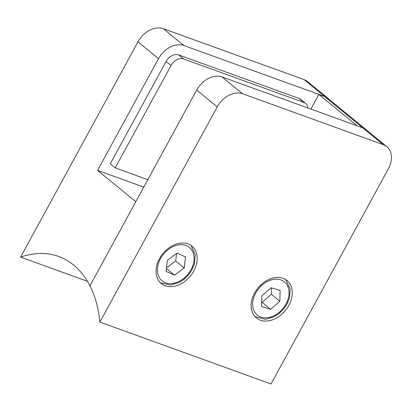 <?xml version="1.0" encoding="UTF-8"?>
<svg xmlns="http://www.w3.org/2000/svg" width="412" height="412" viewBox="0 0 412 412"><rect width="100%" height="100%" fill="white"/><g stroke="black" fill="none" stroke-linecap="round" stroke-linejoin="round"><path stroke-width="0.62" d="M167.323 260.363L166.051 271.39L174.487 275.17L184.2 267.924L185.477 256.903L177.042 253.123L167.323 260.363M166.458 267.862L175.708 260.966L176.573 253.468M175.708 260.966L184.2 267.924M166.381 268.526L174.487 275.17M270.617 309.299L279.872 301.239L280.103 290.47L271.075 287.761L261.821 295.821L261.594 306.59L270.617 309.299L262.125 302.341L271.379 294.281L271.513 287.89M261.682 302.207L262.125 302.341M271.379 294.281L279.872 301.239M159.506 258.659A24.2 17.726 129.3 0 0 161.288 283.569A24.2 17.726 129.3 0 0 193.738 271.039A24.2 17.726 129.3 0 0 191.961 246.129A24.2 17.726 129.3 0 0 159.506 258.659M254.59 293.045A24.2 17.726 129.3 0 0 256.372 317.956A24.2 17.726 129.3 0 0 288.822 305.426A24.2 17.726 129.3 0 0 287.046 280.515A24.2 17.726 129.3 0 0 254.59 293.045M87.442 281.298L20.6 257.124A114 75.133 109.9 0 1 58.633 256.46A114 75.133 109.9 0 1 89.95 285.83L196.689 90.053A21.512 15.759 -50.7 0 1 222.053 76.946L242.58 93.766A21.512 15.759 129.3 0 0 217.222 106.873L99.884 322.081L271.039 383.979L388.372 168.771A21.512 15.759 129.3 0 0 386.791 146.631A21.512 15.759 129.3 0 0 383.304 144.658L242.58 93.766M383.304 144.658L362.776 127.838A21.512 15.759 -50.7 0 1 366.263 129.811A21.512 15.759 129.3 0 0 362.776 127.838L222.053 76.946M143.783 187.094L97.587 170.388L135.816 201.71L89.95 285.83A114 75.133 109.9 0 1 99.884 322.081M110.267 163.837L166.072 61.486A10.753 7.88 -50.7 0 1 178.751 54.935L299.05 98.437A10.058 7.37 -50.7 0 1 300.683 99.359L305.637 103.417A10.058 7.37 129.3 0 0 304.005 102.5L183.706 58.993A10.753 7.88 129.3 0 0 171.026 65.544L115.226 167.895L110.267 163.837M318.847 94.456L357.07 125.778L362.776 127.838L324.548 96.521L318.847 94.456L310.88 109.072M324.548 96.521A21.512 15.759 -50.7 0 1 328.034 98.494L386.791 146.631M329.255 99.488A21.512 15.759 129.3 0 0 328.091 98.391A21.512 15.759 129.3 0 0 324.604 96.423L183.881 45.531A21.512 15.759 129.3 0 0 158.517 58.638L137.989 41.818A21.512 15.759 -50.7 0 1 163.348 28.711L183.881 45.531M97.587 170.388L158.517 58.638M324.604 96.423L304.077 79.604L163.348 28.711M20.6 257.124L137.989 41.818M304.077 79.604A21.512 15.759 -50.7 0 1 307.563 81.571L328.091 98.391M307.795 107.954A10.058 7.37 129.3 0 0 305.637 103.417M115.226 167.895L147.82 179.683M160.505 258.628A21.573 15.805 -50.7 0 1 185.941 245.48A21.573 15.805 -50.7 0 1 191.024 269.664A21.573 15.805 -50.7 0 1 165.588 282.812A21.573 15.805 -50.7 0 1 160.505 258.628M286.021 303.984A21.429 15.697 129.3 0 0 280.974 279.959A21.429 15.697 129.3 0 0 255.708 293.02A21.429 15.697 129.3 0 0 260.755 317.039A21.429 15.697 129.3 0 0 286.021 303.984M217.222 106.873L196.689 90.053M171.026 65.544L166.072 61.486M183.706 58.993L178.751 54.935M304.005 102.5L299.05 98.437M160.438 282.807L170.228 285.094L179.05 282.539L183.582 279.65L188.681 274.675L191.966 269.788L194.428 263.814L195.221 254.647L191.05 245.449M254.951 316.601L265.354 319.315L274.129 316.776L278.63 313.908L283.693 308.964L286.963 304.108L289.409 298.17L290.197 289.059L285.696 279.552"/></g></svg>
